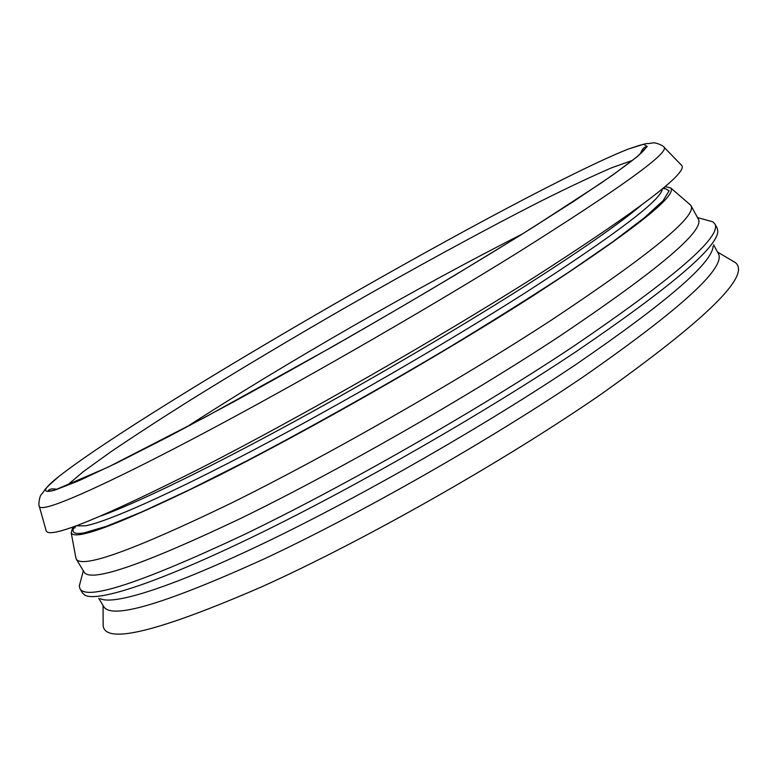<?xml version="1.0" encoding="UTF-8"?>
<svg xmlns="http://www.w3.org/2000/svg" width="777" height="777" viewBox="0 0 777 777"><rect width="100%" height="100%" fill="white"/><g stroke="black" fill="none" stroke-linecap="round" stroke-linejoin="round"><path stroke-width="1.17" d="M185.664 427.612C282.682 364.675 419.104 286.227 522.299 234.032M66.56 485.81L83.46 471.522L111.266 451.534C134.343 435.907 160.82 418.696 190.715 399.902C237.82 370.668 288.18 340.588 341.802 309.644C412.509 269.095 483.1 230.516 541.074 201.049C568.803 187.199 592.327 176.117 611.664 167.783L632.517 160.373M681.303 165.035L681.788 165.53C687.626 173.096 638.519 210.314 534.459 277.195C436.781 339.073 300.796 416.88 201.865 467.579C101.874 517.958 50 539.102 46.241 530.992L46.047 530.312M665.044 186.558L670.774 187.995C677.272 195.969 630.895 232.216 531.623 296.746C439.442 355.701 311.596 428.729 218.318 475.815C123.902 522.581 74.864 541.569 71.193 532.779L72.834 527.097M689.685 204.293L690.986 205.643C697.105 216.045 650.456 254.273 551.058 320.318C457.74 381.157 327.457 455.594 231.323 503.078C133.887 550.135 82.207 568.813 76.272 559.11L75.767 557.313M690.986 205.643L698.309 219.027C704.972 230.429 658.828 269.434 559.877 336.033C466.948 397.319 336.8 471.639 240.443 518.531C142.735 564.908 90.647 582.789 84.159 572.183L76.272 559.11M707.633 220.386L712.732 221.785L714.821 223.834C722.241 236.276 675.232 277.039 573.805 346.124C478.02 409.955 342.91 487.111 242.774 535.256C141.307 582.75 87.053 600.621 80.012 588.869L79.293 586.033L80.643 580.924M714.821 223.834L717.181 228.156L717.822 231.371C717.365 247.465 670.318 287.412 576.66 351.223C484.906 412.568 356.682 486.237 257.867 534.391C158.829 582.643 97.931 602.204 85.014 595.25L82.556 593.084L80.012 588.869M713.101 246.299C712.247 262.927 666.666 302.224 576.359 364.19C487.975 423.679 364.811 494.434 269.279 540.617C173.543 586.897 113.753 605.623 100.291 598.678M713.577 244.804L718.278 253.399C726.359 267.395 681.41 308.518 583.41 376.748C491.229 439.374 360.994 513.626 263.762 559.1C165.064 603.855 111.752 619.735 103.817 606.73L98.757 598.339M717.55 252.059L735.333 262.558C751.408 275.252 706.584 319.192 600.864 394.395C503.311 461.732 363.248 541.103 261.567 586.888C158.848 631.41 106.041 644.473 103.166 626.077L103.147 622.931M55.07 490.044C41.288 493.89 42.58 489.355 58.935 476.427C148.65 406.148 522.377 191.249 628.243 149.067L643.589 144.26L647.241 146.455L637.441 156.507L612.936 174.912L573.377 201.583L519.716 235.674L454.477 275.466C383.032 318.114 304.875 362.849 234.149 401.583L169.842 435.965L117.288 462.703L78.768 480.778L55.07 490.044M663.762 146.931L664.189 147.358C668.511 153.438 619.298 188.782 516.53 253.38C431.614 306.099 317.715 371.94 225.631 421.474C133.43 471.056 70.183 500.815 48.844 506.429C43.201 507.915 40.045 507.983 39.384 506.633L39.229 506.06M53.934 490.19L55.381 489.015M640.908 152.321L642.657 151.661M641.122 205.39C618.987 224.019 579.215 251.602 521.804 288.16C451.223 332.877 359.236 386.606 278.71 430.031C198.174 473.436 133.974 504.079 101.136 515.899M662.286 188.879C661.839 199.504 615.957 234.275 524.64 293.201C446.008 343.23 340.812 404.137 254.671 449.456C168.444 494.794 107.712 521.513 85.732 525.776L76.224 525.883M663.713 187.684L669.143 190.763L663.189 200.573L644.716 217.492L613.199 241.492L569.036 271.979C533.731 295.173 494.026 320.143 449.902 346.892C381.857 387.432 310.441 427.486 246.843 460.819L189.102 489.937L141.773 511.956L106.556 526.272L84.023 532.905C74.029 534.576 70.843 532.449 74.475 526.515M640.423 153.759C642.181 149.233 644.036 146.97 645.978 146.989C645.736 148.553 642.997 151.583 637.762 156.09C629.574 162.791 617.249 171.853 600.776 183.275L533.828 226.816C477.797 261.839 413.043 300.631 332.721 346.561L205.235 417.181L108.032 467.162L55.633 489.704C51.515 490.947 49.048 491.287 48.223 490.714C49.553 488.898 52.438 488.432 56.867 489.325M46.241 530.992L39.384 506.633C38.18 506.206 39.297 495.745 41.579 494.25L44.172 490.947C44.192 489.763 49.116 484.926 58.935 476.427C148.893 406.012 522.202 191.356 628.243 149.067C640.53 144.852 647.192 143.026 648.222 143.599L652.379 143.026C654.817 141.802 664.413 146.105 664.189 147.358L681.788 165.53M75.602 526.107L74.796 528.049L75.175 526.262M663.15 188.17L664.879 188.733L662.791 188.461M71.193 532.779L76 558.527M670.774 187.995L690.617 205.109M83.324 570.794L79.293 586.033M697.532 217.599L712.732 221.785M103.03 605.419L103.166 626.077"/></g></svg>
